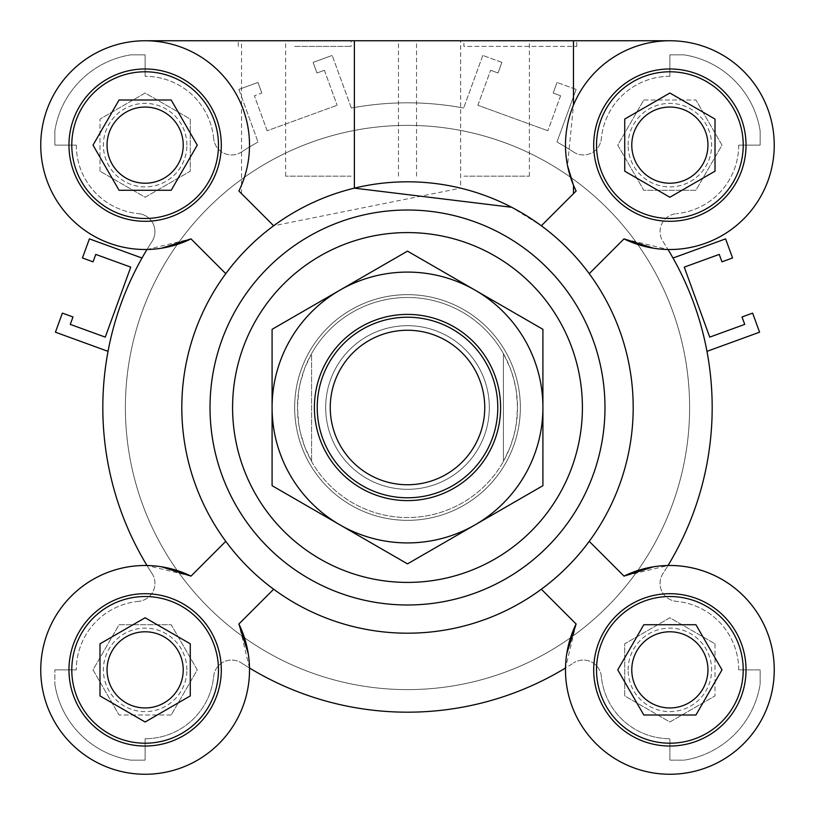 <?xml version="1.0" encoding="UTF-8"?>
<svg xmlns="http://www.w3.org/2000/svg" width="815" height="815" viewBox="0 0 815 815"><rect width="100%" height="100%" fill="white"/><g stroke="black" fill="none" stroke-linecap="round" stroke-linejoin="round"><path stroke-width="0.61" stroke-dasharray="4.08 3.06" d="M601.338 676.399A18.052 18.052 0 0 0 573.526 662.972A18.052 18.052 0 0 1 601.338 676.399A68.837 68.837 0 0 0 669.869 738.706A68.837 68.837 0 0 1 601.338 676.399M662.972 573.526A18.052 18.052 0 0 0 676.399 601.348A18.052 18.052 0 0 1 662.972 573.526A304.688 304.688 0 0 0 662.972 241.474A18.052 18.052 0 0 1 676.399 213.662A18.052 18.052 0 0 0 662.972 241.474A304.688 304.688 0 0 1 672.996 258.029L725.605 238.876L732.553 257.968L721.947 261.829L719.248 254.402L684.254 267.137L709.733 337.125L744.727 324.39L742.017 316.964L752.622 313.113L759.57 332.194L706.962 351.346A304.688 304.688 0 0 1 662.972 573.526M573.526 152.028A18.052 18.052 0 0 0 601.338 138.601A18.052 18.052 0 0 1 573.526 152.028A304.688 304.688 0 0 0 556.971 142.004L576.124 89.395L556.971 142.004A304.688 304.688 0 0 1 573.526 152.028M738.706 669.869A68.837 68.837 0 0 0 676.399 601.348A68.837 68.837 0 0 1 738.706 669.869L760.14 669.869L760.14 684.193A91.402 91.402 0 0 1 684.182 760.15L669.869 760.15L669.869 738.706L669.869 760.15L684.182 760.15A91.402 91.402 0 0 0 760.14 684.193L760.14 669.869L738.706 669.869M669.869 76.294A68.837 68.837 0 0 0 601.338 138.601A68.837 68.837 0 0 1 669.869 76.294L669.869 54.86L684.182 54.86L669.869 54.86L669.869 76.294M628.11 145.131A41.748 41.748 0 0 1 690.743 108.976A41.748 41.748 0 0 1 690.743 181.297A41.748 41.748 0 0 1 628.11 145.131A41.748 41.748 0 0 0 690.743 181.297A41.748 41.748 0 0 0 690.743 108.976A41.748 41.748 0 0 0 628.11 145.131M628.11 669.869A41.748 41.748 0 0 1 690.743 633.713A41.748 41.748 0 0 1 690.743 706.024A41.748 41.748 0 0 1 628.11 669.869A41.748 41.748 0 0 0 690.743 706.024A41.748 41.748 0 0 0 690.743 633.713A41.748 41.748 0 0 0 628.11 669.869M576.124 89.395L557.032 82.447L576.124 89.395M557.032 82.447L553.171 93.053L557.032 82.447M553.171 93.053L560.598 95.752L553.171 93.053M560.598 95.752L547.863 130.746L560.598 95.752M547.863 130.746L477.875 105.267L547.863 130.746M477.875 105.267L490.61 70.284L477.875 105.267M490.61 70.284L498.036 72.983L490.61 70.284M498.036 72.983L501.887 62.378L498.036 72.983M501.887 62.378L482.806 55.43L501.887 62.378M482.806 55.43L463.654 108.038L482.806 55.43M738.706 145.131A68.837 68.837 0 0 1 676.399 213.662A68.837 68.837 0 0 0 738.706 145.131L760.14 145.131L738.706 145.131M760.14 145.131L760.14 130.818L760.14 145.131M760.14 130.818A91.402 91.402 0 0 0 684.182 54.86A91.402 91.402 0 0 1 760.14 130.818M213.662 676.399A18.052 18.052 0 0 1 241.474 662.972A18.052 18.052 0 0 0 213.662 676.399A68.837 68.837 0 0 1 145.131 738.706A68.837 68.837 0 0 0 213.662 676.399M152.028 573.526A18.052 18.052 0 0 1 138.601 601.348A18.052 18.052 0 0 0 152.028 573.526A304.688 304.688 0 0 1 146.985 565.498A104.381 104.381 0 0 0 40.75 669.247A104.381 104.381 0 0 0 145.753 774.25A104.381 104.381 0 0 0 249.502 668.015A304.688 304.688 0 0 1 241.474 662.972A304.688 304.688 0 0 0 573.526 662.972A304.688 304.688 0 0 1 565.498 668.015A104.381 104.381 0 0 0 669.247 774.25A104.381 104.381 0 0 0 774.25 669.247A104.381 104.381 0 0 0 668.015 565.498L623.984 576.113L589.225 541.343A225.694 225.694 0 0 1 407.5 633.194A225.694 225.694 0 0 1 212.043 294.653A225.694 225.694 0 0 1 602.957 294.653A225.694 225.694 0 0 1 273.657 589.225L238.887 623.984L273.657 589.225A225.694 225.694 0 0 1 225.775 273.657L191.016 238.887L225.775 273.657A225.694 225.694 0 0 1 273.657 225.775L238.887 191.016A104.381 104.381 0 0 0 145.131 40.75A104.381 104.381 0 0 0 40.75 146.058A104.381 104.381 0 0 0 146.985 249.502A304.688 304.688 0 0 1 152.028 241.474A18.052 18.052 0 0 0 138.601 213.662A18.052 18.052 0 0 1 152.028 241.474A304.688 304.688 0 0 0 142.004 258.029L89.395 238.876L82.447 257.968L93.053 261.829L95.752 254.402L130.746 267.137L105.267 337.125L70.273 324.39L72.983 316.964L62.378 313.113L55.43 332.194L108.038 351.346A304.688 304.688 0 0 0 152.028 573.526M241.474 152.028A18.052 18.052 0 0 1 213.662 138.601A18.052 18.052 0 0 0 241.474 152.028A304.688 304.688 0 0 1 258.029 142.004A304.688 304.688 0 0 0 241.474 152.028M138.601 601.348A68.837 68.837 0 0 0 76.294 669.869A68.837 68.837 0 0 1 138.601 601.348M213.662 138.601A68.837 68.837 0 0 0 145.131 76.294A68.837 68.837 0 0 1 213.662 138.601M145.131 760.15L145.131 738.706L145.131 760.15L130.818 760.15L145.131 760.15M54.86 684.193A91.402 91.402 0 0 0 130.818 760.15A91.402 91.402 0 0 1 54.86 684.193L54.86 669.869L54.86 684.193M76.294 669.869L54.86 669.869L76.294 669.869M76.294 145.131A68.837 68.837 0 0 0 138.601 213.662A68.837 68.837 0 0 1 76.294 145.131L54.86 145.131L76.294 145.131M54.86 130.818L54.86 145.131L54.86 130.818A91.402 91.402 0 0 1 130.818 54.86A91.402 91.402 0 0 0 54.86 130.818M145.131 54.86L130.818 54.86L145.131 54.86L145.131 76.294L145.131 54.86M238.876 89.395L258.029 142.004L238.876 89.395L257.968 82.447L238.876 89.395M261.829 93.053L257.968 82.447L261.829 93.053L254.402 95.752L261.829 93.053M267.137 130.746L254.402 95.752L267.137 130.746L337.125 105.267L267.137 130.746M324.39 70.284L337.125 105.267L324.39 70.284L316.964 72.983L324.39 70.284M313.113 62.378L316.964 72.983L313.113 62.378L332.194 55.43L313.113 62.378M351.346 108.038L332.194 55.43L351.346 108.038A304.688 304.688 0 0 1 463.654 108.038A304.688 304.688 0 0 0 351.346 108.038M186.89 145.131A41.748 41.748 0 0 0 124.257 108.976A41.748 41.748 0 0 0 124.257 181.297A41.748 41.748 0 0 0 186.89 145.131A41.748 41.748 0 0 1 124.257 181.297A41.748 41.748 0 0 1 124.257 108.976A41.748 41.748 0 0 1 186.89 145.131M186.89 669.869A41.748 41.748 0 0 0 124.257 633.713A41.748 41.748 0 0 0 124.257 706.024A41.748 41.748 0 0 0 186.89 669.869A41.748 41.748 0 0 1 124.257 706.024A41.748 41.748 0 0 1 124.257 633.713A41.748 41.748 0 0 1 186.89 669.869M407.5 689.612A282.112 282.112 0 0 0 651.817 266.444A282.112 282.112 0 0 0 163.183 266.444A282.112 282.112 0 0 0 407.5 689.612A282.112 282.112 0 0 0 651.817 266.444A282.112 282.112 0 0 0 163.183 266.444A282.112 282.112 0 0 0 407.5 689.612A282.112 282.112 0 0 0 581.604 185.514A282.112 282.112 0 0 0 140.842 315.405A282.112 282.112 0 0 0 407.5 689.612A282.112 282.112 0 0 0 651.817 266.444A282.112 282.112 0 0 0 163.183 266.444A282.112 282.112 0 0 0 407.5 689.612A282.112 282.112 0 0 1 125.388 407.5A282.112 282.112 0 0 1 407.5 125.388A282.112 282.112 0 0 1 689.612 407.5A282.112 282.112 0 0 1 407.5 689.612A282.112 282.112 0 0 1 163.183 266.444A282.112 282.112 0 0 1 651.817 266.444A282.112 282.112 0 0 1 407.5 689.612M145.131 721.988L190.272 695.928L190.272 643.809L145.131 617.75L99.99 643.809L99.99 695.928L145.131 721.988M721.988 669.869L695.928 624.728L643.809 624.728L617.75 669.869L643.809 715.01L695.928 715.01L721.988 669.869M669.869 93.012L624.728 119.072L624.728 171.191L669.869 197.25L715.01 171.191L715.01 119.072L669.869 93.012M93.012 145.131L119.072 190.272L171.191 190.272L197.25 145.131L171.191 99.99L119.072 99.99L93.012 145.131M145.131 631.788A38.081 38.081 0 0 0 112.144 688.909A38.081 38.081 0 0 0 178.118 688.909A38.081 38.081 0 0 0 145.131 631.788A38.081 38.081 0 0 1 183.222 669.869A38.081 38.081 0 0 1 145.131 707.95A38.081 38.081 0 0 1 107.05 669.869A38.081 38.081 0 0 1 145.131 631.788A38.081 38.081 0 0 1 178.118 688.909A38.081 38.081 0 0 1 112.144 688.909A38.081 38.081 0 0 1 145.131 631.788M669.869 631.788A38.081 38.081 0 0 0 636.882 688.909A38.081 38.081 0 0 0 702.856 688.909A38.081 38.081 0 0 0 669.869 631.788A38.081 38.081 0 0 1 707.95 669.869A38.081 38.081 0 0 1 669.869 707.95A38.081 38.081 0 0 1 631.778 669.869A38.081 38.081 0 0 1 669.869 631.788A38.081 38.081 0 0 1 702.856 688.909A38.081 38.081 0 0 1 636.882 688.909A38.081 38.081 0 0 1 669.869 631.788M669.869 107.05A38.081 38.081 0 0 0 636.882 164.172A38.081 38.081 0 0 0 702.856 164.172A38.081 38.081 0 0 0 669.869 107.05A38.081 38.081 0 0 1 707.95 145.131A38.081 38.081 0 0 1 669.869 183.222A38.081 38.081 0 0 1 631.778 145.131A38.081 38.081 0 0 1 669.869 107.05A38.081 38.081 0 0 1 702.856 164.172A38.081 38.081 0 0 1 636.882 164.172A38.081 38.081 0 0 1 669.869 107.05M145.131 107.05A38.081 38.081 0 0 0 112.144 164.172A38.081 38.081 0 0 0 178.118 164.172A38.081 38.081 0 0 0 145.131 107.05A38.081 38.081 0 0 1 183.222 145.131A38.081 38.081 0 0 1 145.131 183.222A38.081 38.081 0 0 1 107.05 145.131A38.081 38.081 0 0 1 145.131 107.05A38.081 38.081 0 0 1 178.118 164.172A38.081 38.081 0 0 1 112.144 164.172A38.081 38.081 0 0 1 145.131 107.05M294.653 40.75L351.082 40.75L294.653 40.75M294.653 46.394L351.082 46.394L294.653 46.394M463.918 40.75L576.765 40.75L463.918 40.75L463.918 46.394L576.765 46.394L463.918 46.394M463.918 176.162L529.373 176.162L463.918 176.162M407.5 520.347A112.847 112.847 0 0 0 505.229 351.082A112.847 112.847 0 0 0 309.771 351.082A112.847 112.847 0 0 0 407.5 520.347A112.847 112.847 0 0 0 505.229 351.082A112.847 112.847 0 0 0 309.771 351.082A112.847 112.847 0 0 0 407.5 520.347M161.38 248.249L146.985 249.502A304.688 304.688 0 0 0 146.985 565.498L161.38 566.761M573.475 185.188A104.381 104.381 0 0 0 576.113 191.016A104.381 104.381 0 0 1 669.869 40.75A104.381 104.381 0 0 1 774.25 146.058A104.381 104.381 0 0 1 668.015 249.502A104.381 104.381 0 0 0 774.25 146.058A104.381 104.381 0 0 0 669.869 40.75L145.131 40.75L669.869 40.75A104.381 104.381 0 0 0 573.475 105.074L567.515 165.639M248.239 653.62L249.502 668.015A304.688 304.688 0 0 0 565.498 668.015L566.761 653.62M669.869 40.75L460.628 40.75L460.628 188.153A225.694 225.694 0 0 1 541.343 225.775L576.113 191.016L541.343 225.775L511.667 207.285M273.657 589.225L238.887 623.984A104.381 104.381 0 0 1 160.901 773.058A104.381 104.381 0 0 1 41.952 654.099A104.381 104.381 0 0 1 191.016 576.113L225.775 541.343L191.016 576.113L146.985 565.498A304.688 304.688 0 0 1 146.985 249.502A104.381 104.381 0 0 1 40.75 146.058A104.381 104.381 0 0 1 241.525 105.074L241.525 185.188A104.381 104.381 0 0 1 238.887 191.016L273.657 225.775L460.628 188.153M653.62 566.761L668.015 565.498A304.688 304.688 0 0 0 668.015 249.502L653.62 248.249M218.481 669.869A73.35 73.35 0 0 0 108.456 606.35A73.35 73.35 0 0 0 108.456 733.388A73.35 73.35 0 0 0 218.481 669.869M221.303 669.869A76.172 76.172 0 0 0 107.05 603.905A76.172 76.172 0 0 0 107.05 735.833A76.172 76.172 0 0 0 221.303 669.869M145.131 218.481A73.35 73.35 0 0 0 208.65 108.456A73.35 73.35 0 0 0 81.612 108.456A73.35 73.35 0 0 0 145.131 218.481M145.131 221.303A76.172 76.172 0 0 0 211.095 107.05A76.172 76.172 0 0 0 79.167 107.05A76.172 76.172 0 0 0 145.131 221.303M596.519 145.131A73.35 73.35 0 0 0 706.544 208.66A73.35 73.35 0 0 0 706.544 81.612A73.35 73.35 0 0 0 596.519 145.131M593.697 145.131A76.172 76.172 0 0 0 707.95 211.095A76.172 76.172 0 0 0 707.95 79.167A76.172 76.172 0 0 0 593.697 145.131M706.962 351.346A304.688 304.688 0 0 0 668.015 249.502L623.984 238.887A104.381 104.381 0 0 0 773.048 160.912A104.381 104.381 0 0 0 654.099 41.952A104.381 104.381 0 0 0 576.113 191.016L541.343 225.775A225.694 225.694 0 0 1 589.225 273.657L623.984 238.887L589.225 273.657A225.694 225.694 0 0 1 589.225 541.343M273.657 225.775L238.887 191.016A104.381 104.381 0 0 0 160.901 41.952A104.381 104.381 0 0 0 41.952 160.912A104.381 104.381 0 0 0 191.016 238.887L146.985 249.502A304.688 304.688 0 0 0 146.985 565.498A104.381 104.381 0 0 0 40.75 669.247A104.381 104.381 0 0 0 145.753 774.25A104.381 104.381 0 0 0 249.502 668.015A304.688 304.688 0 0 0 565.498 668.015L576.113 623.984L541.343 589.225M669.869 596.519A73.35 73.35 0 0 0 606.35 706.544A73.35 73.35 0 0 0 733.388 706.544A73.35 73.35 0 0 0 669.869 596.519M669.869 593.697A76.172 76.172 0 0 0 603.905 707.95A76.172 76.172 0 0 0 735.833 707.95A76.172 76.172 0 0 0 669.869 593.697M407.5 604.985A197.485 197.485 0 0 0 578.528 308.763A197.485 197.485 0 0 0 236.472 308.763A197.485 197.485 0 0 0 407.5 604.985M99.99 171.191L99.99 119.072L99.99 171.191L145.131 197.25L190.272 171.191L190.272 119.072L145.131 93.012L99.99 119.072L145.131 93.012L190.272 119.072L190.272 171.191L145.131 197.25L99.99 171.191M171.191 715.01L119.072 715.01L171.191 715.01L197.25 669.869L171.191 624.728L119.072 624.728L93.012 669.869L119.072 715.01L93.012 669.869L119.072 624.728L171.191 624.728L197.25 669.869L171.191 715.01M715.01 643.809L715.01 695.928L715.01 643.809L669.869 617.75L624.728 643.809L624.728 695.928L669.869 721.988L715.01 695.928L669.869 721.988L624.728 695.928L624.728 643.809L669.869 617.75L715.01 643.809M643.809 99.99L695.928 99.99L643.809 99.99L617.75 145.131L643.809 190.272L695.928 190.272L721.988 145.131L695.928 99.99L721.988 145.131L695.928 190.272L643.809 190.272L617.75 145.131L643.809 99.99M351.082 40.75L285.627 40.75L351.082 40.75L351.082 46.394M351.082 176.162L285.627 176.162L351.082 176.162M460.628 40.75L145.131 40.75M241.525 193.644L241.525 185.188M241.525 105.074L241.525 40.75M249.502 668.015L238.887 623.984M576.113 623.984A104.381 104.381 0 0 0 654.099 773.058A104.381 104.381 0 0 0 773.048 654.099A104.381 104.381 0 0 0 623.984 576.113M596.519 669.869A73.35 73.35 0 0 1 706.544 606.35A73.35 73.35 0 0 1 706.544 733.388A73.35 73.35 0 0 1 596.519 669.869A73.35 73.35 0 0 1 706.544 606.35A73.35 73.35 0 0 1 706.544 733.388A73.35 73.35 0 0 1 596.519 669.869M593.697 669.869A76.172 76.172 0 0 1 707.95 603.905A76.172 76.172 0 0 1 707.95 735.833A76.172 76.172 0 0 1 593.697 669.869A76.172 76.172 0 0 0 707.95 735.833A76.172 76.172 0 0 0 707.95 603.905A76.172 76.172 0 0 0 593.697 669.869M669.869 218.481A73.35 73.35 0 0 1 606.35 108.456A73.35 73.35 0 0 1 733.388 108.456A73.35 73.35 0 0 1 669.869 218.481A73.35 73.35 0 0 1 606.35 108.456A73.35 73.35 0 0 1 733.388 108.456A73.35 73.35 0 0 1 669.869 218.481M669.869 221.303A76.172 76.172 0 0 1 603.905 107.05A76.172 76.172 0 0 1 735.833 107.05A76.172 76.172 0 0 1 669.869 221.303A76.172 76.172 0 0 0 735.833 107.05A76.172 76.172 0 0 0 603.905 107.05A76.172 76.172 0 0 0 669.869 221.303M218.481 145.131A73.35 73.35 0 0 1 108.456 208.66A73.35 73.35 0 0 1 108.456 81.612A73.35 73.35 0 0 1 218.481 145.131A73.35 73.35 0 0 1 108.456 208.66A73.35 73.35 0 0 1 108.456 81.612A73.35 73.35 0 0 1 218.481 145.131M221.303 145.131A76.172 76.172 0 0 1 107.05 211.095A76.172 76.172 0 0 1 107.05 79.167A76.172 76.172 0 0 1 221.303 145.131A76.172 76.172 0 0 0 107.05 79.167A76.172 76.172 0 0 0 107.05 211.095A76.172 76.172 0 0 0 221.303 145.131M623.984 238.887L589.225 273.657M225.775 273.657L191.016 238.887M145.131 596.519A73.35 73.35 0 0 1 208.65 706.544A73.35 73.35 0 0 1 81.612 706.544A73.35 73.35 0 0 1 145.131 596.519A73.35 73.35 0 0 1 208.65 706.544A73.35 73.35 0 0 1 81.612 706.544A73.35 73.35 0 0 1 145.131 596.519M145.131 593.697A76.172 76.172 0 0 1 211.095 707.95A76.172 76.172 0 0 1 79.167 707.95A76.172 76.172 0 0 1 145.131 593.697A76.172 76.172 0 0 0 79.167 707.95A76.172 76.172 0 0 0 211.095 707.95A76.172 76.172 0 0 0 145.131 593.697M191.016 576.113L225.775 541.343M317.218 407.5A90.282 90.282 0 0 0 407.5 497.782A90.282 90.282 0 0 0 497.782 407.5A90.282 90.282 0 0 0 407.5 317.229A90.282 90.282 0 0 0 317.218 407.5M489.316 407.5A81.816 81.816 0 0 1 366.597 478.354A81.816 81.816 0 0 1 366.597 336.646A81.816 81.816 0 0 1 489.316 407.5A81.816 81.816 0 0 1 366.597 478.354A81.816 81.816 0 0 1 366.597 336.646A81.816 81.816 0 0 1 489.316 407.5M311.585 461.402L304.749 446.844L300.114 431.451L298.647 423.535L297.475 407.5L298.647 391.465L300.114 383.549L304.749 368.156L311.585 353.598L311.585 461.402L311.585 353.598A110.025 110.025 0 0 1 503.415 353.598L510.251 368.156L513.939 379.647L516.353 391.465L517.525 407.5L516.353 423.535L513.939 435.353L510.251 446.844L503.415 461.402L503.415 353.598L503.415 461.402A110.025 110.025 0 0 1 311.585 461.402M517.525 407.5A110.025 110.025 0 0 1 352.488 502.784A110.025 110.025 0 0 1 352.488 312.216A110.025 110.025 0 0 1 517.525 407.5M520.347 407.5A112.847 112.847 0 0 1 351.082 505.229A112.847 112.847 0 0 1 351.082 309.771A112.847 112.847 0 0 1 520.347 407.5A112.847 112.847 0 0 1 351.082 505.229A112.847 112.847 0 0 1 351.082 309.771A112.847 112.847 0 0 1 520.347 407.5M689.612 407.5A282.112 282.112 0 0 1 266.444 651.817A282.112 282.112 0 0 1 266.444 163.183A282.112 282.112 0 0 1 689.612 407.5A282.112 282.112 0 0 1 266.444 651.817A282.112 282.112 0 0 1 266.444 163.183A282.112 282.112 0 0 1 689.612 407.5M336.646 448.403A81.816 81.816 0 0 0 448.403 478.354A81.816 81.816 0 0 0 478.354 366.597A81.816 81.816 0 0 0 366.597 336.646A81.816 81.816 0 0 0 336.646 448.403M326.876 454.047A93.093 93.093 0 0 1 407.5 314.407A93.093 93.093 0 0 1 488.124 454.047A93.093 93.093 0 0 1 326.876 454.047M478.354 366.597A81.816 81.816 0 0 0 336.646 366.597A81.816 81.816 0 0 0 407.5 489.316A81.816 81.816 0 0 0 478.354 366.597M272.088 407.5A135.412 135.412 0 0 1 475.206 290.232A135.412 135.412 0 0 1 475.206 524.779A135.412 135.412 0 0 1 272.088 407.5L272.088 485.679L407.5 563.868L542.912 485.679L542.912 329.321L407.5 251.132L272.088 329.321L272.088 407.5M238.235 46.394L238.235 40.75M529.373 176.162L529.373 40.75M398.474 176.162L398.474 40.75M576.765 46.394L576.765 40.75M416.526 176.162L416.526 40.75M285.627 176.162L285.627 40.75"/><path stroke-width="1.22" d="M672.996 258.029A304.688 304.688 0 0 0 668.015 249.502A304.688 304.688 0 0 1 668.015 565.498A304.688 304.688 0 0 0 706.962 351.346L759.57 332.194L752.622 313.113L742.017 316.964L744.727 324.39L709.733 337.125L684.254 267.137L719.248 254.402L721.947 261.829L732.553 257.968L725.605 238.876L672.996 258.029M706.962 351.346A304.688 304.688 0 0 1 668.015 565.498A104.381 104.381 0 0 1 774.25 669.247A104.381 104.381 0 0 1 669.247 774.25A104.381 104.381 0 0 1 565.498 668.015A304.688 304.688 0 0 1 249.502 668.015A304.688 304.688 0 0 0 565.498 668.015A304.688 304.688 0 0 1 249.502 668.015M142.004 258.029A304.688 304.688 0 0 1 146.985 249.502A304.688 304.688 0 0 0 146.985 565.498A304.688 304.688 0 0 1 108.038 351.346L55.43 332.194L62.378 313.113L72.983 316.964L70.273 324.39L105.267 337.125L130.746 267.137L95.752 254.402L93.053 261.829L82.447 257.968L89.395 238.876L142.004 258.029M190.272 695.928L145.131 721.988L99.99 695.928L99.99 643.809L145.131 617.75L190.272 643.809L190.272 695.928M145.131 707.95A38.081 38.081 0 0 0 183.222 669.869A38.081 38.081 0 0 0 145.131 631.788A38.081 38.081 0 0 0 107.05 669.869A38.081 38.081 0 0 0 145.131 707.95M695.928 624.728L721.988 669.869L695.928 715.01L643.809 715.01L617.75 669.869L643.809 624.728L695.928 624.728M669.869 707.95A38.081 38.081 0 0 0 707.95 669.869A38.081 38.081 0 0 0 669.869 631.788A38.081 38.081 0 0 0 631.778 669.869A38.081 38.081 0 0 0 669.869 707.95M624.728 119.072L669.869 93.012L715.01 119.072L715.01 171.191L669.869 197.25L624.728 171.191L624.728 119.072M669.869 183.222A38.081 38.081 0 0 0 707.95 145.131A38.081 38.081 0 0 0 669.869 107.05A38.081 38.081 0 0 0 631.778 145.131A38.081 38.081 0 0 0 669.869 183.222M119.072 190.272L93.012 145.131L119.072 99.99L171.191 99.99L197.25 145.131L171.191 190.272L119.072 190.272M145.131 183.222A38.081 38.081 0 0 0 183.222 145.131A38.081 38.081 0 0 0 145.131 107.05A38.081 38.081 0 0 0 107.05 145.131A38.081 38.081 0 0 0 145.131 183.222M145.131 40.75L354.372 40.75L354.372 188.153A225.694 225.694 0 0 0 225.775 541.343L191.016 576.113L161.38 566.761M273.657 225.775L238.887 191.016A104.381 104.381 0 0 0 160.901 41.952A104.381 104.381 0 0 0 41.952 160.912A104.381 104.381 0 0 0 191.016 238.887L161.38 248.249M191.016 238.887L225.775 273.657M573.475 105.074L573.475 40.75L669.869 40.75M573.475 193.644L573.475 185.188L567.515 165.639M576.113 191.016L541.343 225.775A225.694 225.694 0 0 1 589.225 273.657L623.984 238.887A104.381 104.381 0 0 0 773.048 160.912A104.381 104.381 0 0 0 654.099 41.952A104.381 104.381 0 0 0 576.113 191.016M354.372 40.75L573.475 40.75M511.667 207.285L354.372 188.153M566.761 653.62L576.113 623.984A104.381 104.381 0 0 0 654.099 773.058A104.381 104.381 0 0 0 773.048 654.099A104.381 104.381 0 0 0 623.984 576.113L653.62 566.761M248.239 653.62L238.887 623.984L273.657 589.225A225.694 225.694 0 0 0 602.957 294.653A225.694 225.694 0 0 0 212.043 294.653A225.694 225.694 0 0 0 541.343 589.225A225.694 225.694 0 0 0 589.225 273.657M238.887 623.984A104.381 104.381 0 0 1 160.901 773.058A104.381 104.381 0 0 1 41.952 654.099A104.381 104.381 0 0 1 191.016 576.113M225.775 541.343A225.694 225.694 0 0 0 273.657 589.225M218.481 669.869A73.35 73.35 0 0 0 108.456 606.35A73.35 73.35 0 0 0 108.456 733.388A73.35 73.35 0 0 0 218.481 669.869M221.303 669.869A76.172 76.172 0 0 1 107.05 735.833A76.172 76.172 0 0 1 107.05 603.905A76.172 76.172 0 0 1 221.303 669.869M145.131 218.481A73.35 73.35 0 0 0 208.65 108.456A73.35 73.35 0 0 0 81.612 108.456A73.35 73.35 0 0 0 145.131 218.481M145.131 221.303A76.172 76.172 0 0 1 79.167 107.05A76.172 76.172 0 0 1 211.095 107.05A76.172 76.172 0 0 1 145.131 221.303M596.519 145.131A73.35 73.35 0 0 0 706.544 208.66A73.35 73.35 0 0 0 706.544 81.612A73.35 73.35 0 0 0 596.519 145.131M593.697 145.131A76.172 76.172 0 0 1 707.95 79.167A76.172 76.172 0 0 1 707.95 211.095A76.172 76.172 0 0 1 593.697 145.131M653.62 248.249L623.984 238.887M669.869 596.519A73.35 73.35 0 0 0 606.35 706.544A73.35 73.35 0 0 0 733.388 706.544A73.35 73.35 0 0 0 669.869 596.519M669.869 593.697A76.172 76.172 0 0 1 735.833 707.95A76.172 76.172 0 0 1 603.905 707.95A76.172 76.172 0 0 1 669.869 593.697M623.984 576.113L589.225 541.343M541.343 589.225L576.113 623.984M407.5 604.985A197.485 197.485 0 0 0 578.528 308.763A197.485 197.485 0 0 0 236.472 308.763A197.485 197.485 0 0 0 407.5 604.985A197.485 197.485 0 0 0 578.528 308.763A197.485 197.485 0 0 0 236.472 308.763A197.485 197.485 0 0 0 407.5 604.985M484.752 407.5A77.252 77.252 0 0 1 368.879 474.401A77.252 77.252 0 0 1 368.879 340.599A77.252 77.252 0 0 1 484.752 407.5M497.782 407.5A90.282 90.282 0 0 0 362.359 329.321A90.282 90.282 0 0 0 362.359 485.679A90.282 90.282 0 0 0 497.782 407.5M488.124 360.953A93.093 93.093 0 0 1 407.5 500.604A93.093 93.093 0 0 1 326.876 360.953A93.093 93.093 0 0 1 488.124 360.953M542.912 329.321L542.912 407.5A135.412 135.412 0 0 0 475.206 290.232L542.912 329.321M542.912 485.679L475.206 524.779A135.412 135.412 0 0 0 542.912 407.5L542.912 485.679M475.206 524.779L407.5 563.868L339.794 524.779A135.412 135.412 0 0 0 475.206 524.779M339.794 524.779L272.088 485.679L272.088 407.5A135.412 135.412 0 0 0 339.794 524.779M272.088 407.5L272.088 329.321L339.794 290.232A135.412 135.412 0 0 0 272.088 407.5M339.794 290.232L407.5 251.132L475.206 290.232A135.412 135.412 0 0 0 339.794 290.232M407.5 582.409A174.909 174.909 0 0 0 558.978 320.04A174.909 174.909 0 0 0 256.022 320.04A174.909 174.909 0 0 0 407.5 582.409"/></g></svg>
